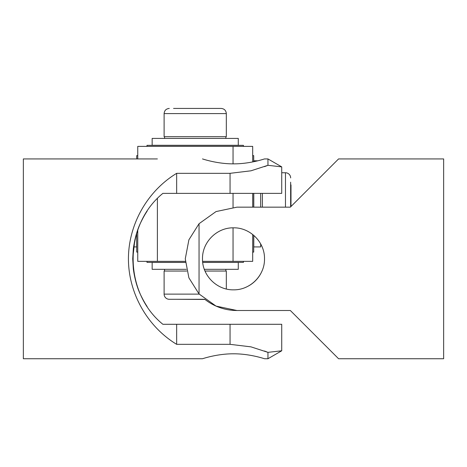 <?xml version="1.0" encoding="UTF-8"?>
<svg xmlns="http://www.w3.org/2000/svg" width="467" height="467" viewBox="0 0 467 467"><rect width="100%" height="100%" fill="white"/><g stroke="black" fill="none" stroke-linecap="round" stroke-linejoin="round"><path stroke-width="0.7" d="M176.1 108.432L214.335 108.432M205.031 299.464L176.1 299.289M290.643 182.194L290.643 206.852L290.643 182.194L290.643 184.57L290.988 184.914L290.988 206.507L304.122 193.373M290.643 177.921A5.166 5.166 0 0 0 285.477 172.755L281.729 172.755M262.396 193.373L262.396 207.155M260.674 243.908L260.674 246.926L253.785 246.926L253.785 235.386M253.785 207.155L253.785 193.373M253.785 161.716L253.785 160.8L257.796 160.8M260.674 193.373L260.674 207.155M136.65 233.126L136.65 246.926L133.55 246.926M204.809 299.289L169.276 299.289A5.166 5.166 0 0 1 164.11 294.122L199.199 294.122M225.876 269.319L225.876 271.041M164.553 269.319L164.553 271.041M205.001 271.041L226.326 271.041L226.326 288.991M186.736 271.041L164.11 271.041L164.11 294.122M202.707 262.431L238.281 262.431L238.281 269.319L204.324 269.319M185.399 262.431L152.154 262.431L152.154 269.319L186.351 269.319M173.549 108.432L221.16 108.432C224.3 108.741 226.022 110.463 226.326 113.598L164.11 113.598C164.413 110.463 166.135 108.741 169.276 108.432M164.11 113.598L164.11 136.685L226.326 136.685L226.326 113.598M159.165 145.295L152.154 145.295L152.154 138.407L238.281 138.407L238.281 145.295L159.165 145.295M146.988 146.381L243.447 146.381L243.447 145.348L146.988 145.348L146.988 146.381M157.391 198.498L157.391 261.345L146.988 261.345L146.988 262.378L185.393 262.378M252.682 252.092L253.715 252.092L253.715 235.327M252.682 155.628L253.715 155.628L253.715 161.728M253.715 193.373L253.715 207.155M137.753 155.628L136.72 155.628L136.72 158.926M137.753 252.092L136.72 252.092L136.65 233.144M137.753 158.926L137.753 146.381L233.045 146.381L233.045 163.859M202.701 262.378L243.447 262.378L243.447 261.345L202.602 261.345M185.335 261.345L137.753 261.345L137.753 229.834M252.682 234.481L252.682 261.345L233.045 261.345L233.045 227.832M233.045 207.301L233.045 193.373M252.682 207.155L252.682 193.373M252.682 161.938L252.682 146.381L233.045 146.381M147.123 306.504C145.219 303.737 143.135 300.036 140.876 295.407C143.118 300.007 145.19 303.69 147.087 306.457M140.841 295.337C137.339 288.297 134.835 279.535 133.334 269.039C134.835 279.535 137.339 288.297 140.841 295.337M132.727 258.858L133.317 268.899L132.727 258.893M132.727 258.771L133.317 248.765M133.334 248.625C134.835 238.129 137.339 229.367 140.847 222.327M140.876 222.257C143.13 217.64 145.208 213.944 147.111 211.177M134.829 239.915L132.727 258.794M264.503 351.015L267.947 352.357L281.729 350.781L281.729 324.291L162.878 324.291C123.218 292.144 123.218 225.52 162.878 193.373L281.729 193.373L281.729 166.882L267.953 158.926L267.953 165.306L264.503 166.649M176.654 324.291L176.654 344.337C147.251 326.497 128.483 293.223 128.425 258.835C128.483 224.44 147.251 191.166 176.654 173.327L176.654 193.373M176.654 173.327L230.056 173.327L250.966 170.805L267.947 165.306L281.729 166.882M281.729 350.781L267.953 358.738L267.953 352.357L250.966 346.858L230.056 344.337L176.654 344.337M267.953 158.926L264.503 158.926C264.853 158.768 250.143 163.946 233.5 163.859C216.857 163.946 202.147 158.768 202.497 158.926M157.391 158.926L23.35 158.926L23.35 358.738L202.497 358.738C202.147 358.895 216.857 353.717 233.5 353.805C250.143 353.717 264.853 358.895 264.503 358.738L267.953 358.738M242.431 354.225L240.447 354.062M226.553 354.062L224.569 354.225M262.133 246.932A31.003 31.003 0 0 0 260.674 243.902M245.403 287.462A31.003 31.003 0 0 0 262.133 270.732M304.122 324.291L290.346 310.508L236.944 310.508A51.674 51.674 0 0 1 205.013 299.464M290.346 310.508L338.575 358.738L443.65 358.738L443.65 158.926L338.575 158.926L290.346 207.155L236.944 207.155L216.034 211.574L199.053 223.699L188.896 239.816L185.271 258.835L188.896 277.847L199.047 293.965L216.034 306.089L236.944 310.508L290.346 310.508M233.5 289.838C216.857 290.188 202.147 275.489 202.497 258.835C202.147 242.175 216.857 227.476 233.5 227.826C250.143 227.476 264.853 242.175 264.503 258.835C264.853 275.489 250.143 290.188 233.5 289.838M199.047 293.965L199.047 223.699M285.477 207.155L285.477 172.755M230.056 173.327L230.056 193.373M230.056 324.291L230.056 344.337M164.553 138.407L164.553 136.685M225.876 138.407L225.876 136.685"/></g></svg>
